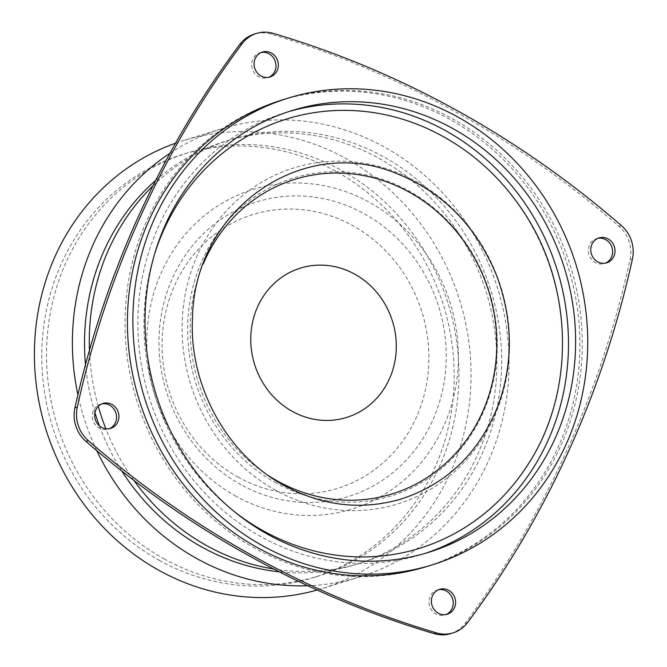 <?xml version="1.0" encoding="UTF-8"?>
<svg xmlns="http://www.w3.org/2000/svg" width="667" height="667" viewBox="0 0 667 667"><rect width="100%" height="100%" fill="white"/><g stroke="black" fill="none" stroke-linecap="round" stroke-linejoin="round"><path stroke-width="0.5" stroke-dasharray="3.33 2.5" d="M235.935 496.19A167.309 154.652 -107.1 0 1 213.999 208.429A167.309 154.652 -107.1 0 1 457.879 343.046A167.309 154.652 -107.1 0 1 235.935 496.19M241.129 484.742A154.285 142.613 -107.1 0 1 220.894 219.393A154.285 142.613 -107.1 0 1 445.789 343.53A154.285 142.613 -107.1 0 1 241.129 484.742M255.153 548.416A244.247 225.771 -107.1 0 1 146.923 220.402A244.247 225.771 -107.1 0 1 449.8 119.318A244.247 225.771 -107.1 0 1 558.029 447.332A244.247 225.771 -107.1 0 1 255.153 548.416M238.377 477.28A143.288 132.45 -107.1 0 1 219.593 230.832A143.288 132.45 -107.1 0 1 428.464 346.131A143.288 132.45 -107.1 0 1 238.377 477.28M450.692 633.617A32.566 30.107 72.9 0 0 465.149 623.328A976.988 903.085 72.9 0 0 630.048 259.805A32.566 30.107 72.9 0 0 619.001 226.33A976.988 903.085 72.9 0 0 270.719 34.084A32.566 30.107 72.9 0 0 254.26 34.117M261.214 52.493A13.023 12.039 72.9 0 0 260.005 52.793A13.023 12.039 72.9 0 0 252.876 59.188A13.023 12.039 72.9 0 0 254.761 73.387A13.023 12.039 72.9 0 0 267.675 77.689A13.023 12.039 72.9 0 0 268.843 77.264M597.89 238.336A13.023 12.039 72.9 0 0 596.682 238.636A13.023 12.039 72.9 0 0 589.553 245.031A13.023 12.039 72.9 0 0 591.437 259.23A13.023 12.039 72.9 0 0 604.352 263.532A13.023 12.039 72.9 0 0 605.519 263.098M438.486 589.736A13.023 12.039 72.9 0 0 437.277 590.037A13.023 12.039 72.9 0 0 430.148 596.44A13.023 12.039 72.9 0 0 432.033 610.639A13.023 12.039 72.9 0 0 444.947 614.941A13.023 12.039 72.9 0 0 446.115 614.507M101.809 403.902A13.023 12.039 72.9 0 0 100.6 404.202A13.023 12.039 72.9 0 0 93.472 410.597A13.023 12.039 72.9 0 0 95.356 424.796A13.023 12.039 72.9 0 0 108.271 429.098A13.023 12.039 72.9 0 0 109.438 428.664M133.959 480.457A221.452 204.702 -107.1 0 1 105.828 428.764M98.274 406.328A221.452 204.702 -107.1 0 1 89.436 350.342M152.993 185.776A221.452 204.702 -107.1 0 1 230.315 139.77A221.452 204.702 -107.1 0 1 491.112 291.179A221.452 204.702 -107.1 0 1 360.647 563.065A221.452 204.702 -107.1 0 1 273.712 568.993M121.878 471.094A221.452 204.702 -107.1 0 1 99.391 425.796M94.947 412.648A221.452 204.702 -107.1 0 1 85.501 364.557M155.711 180.348A221.452 204.702 -107.1 0 1 225.563 141.229A221.452 204.702 -107.1 0 1 486.36 292.646A221.452 204.702 -107.1 0 1 355.895 564.524A221.452 204.702 -107.1 0 1 279.24 571.827M426.722 566.566A244.247 225.771 72.9 0 0 570.627 266.7A244.247 225.771 72.9 0 0 282.975 99.7M96.815 450.684A234.476 216.742 -107.1 0 1 77.897 394.764M169.943 153.268A234.476 216.742 -107.1 0 1 221.727 128.781A234.476 216.742 -107.1 0 1 497.874 289.103A234.476 216.742 -107.1 0 1 359.73 576.972A234.476 216.742 -107.1 0 1 307.787 585.734M175.529 143.205A234.476 216.742 -107.1 0 1 183.733 140.487A234.476 216.742 -107.1 0 1 459.871 300.8A234.476 216.742 -107.1 0 1 321.727 588.669A234.476 216.742 -107.1 0 1 317.125 590.028M164.491 559.104A221.452 204.702 -107.1 0 1 46.898 341.604A221.452 204.702 -107.1 0 1 187.56 152.935A221.452 204.702 -107.1 0 1 448.366 304.344A221.452 204.702 -107.1 0 1 317.892 576.221A221.452 204.702 -107.1 0 1 164.491 559.104M424.779 553.502A231.224 213.732 -107.1 0 1 421.227 554.627A231.224 213.732 -107.1 0 1 261.055 536.752A231.224 213.732 -107.1 0 1 138.277 309.663A231.224 213.732 -107.1 0 1 285.151 112.665A231.224 213.732 -107.1 0 1 288.719 111.597M159.738 560.563A221.452 204.702 -107.1 0 1 42.146 343.071A221.452 204.702 -107.1 0 1 182.816 154.394A221.452 204.702 -107.1 0 1 443.613 305.803A221.452 204.702 -107.1 0 1 313.14 577.689A221.452 204.702 -107.1 0 1 159.738 560.563M233.667 511.097A224.704 207.712 -107.1 0 1 154.552 254.16M421.911 126.196A224.704 207.712 -107.1 0 1 526.697 466.508M275.805 490.37A175.855 162.556 -107.1 0 1 252.743 187.911A175.855 162.556 -107.1 0 1 509.088 329.406A175.855 162.556 -107.1 0 1 275.805 490.37M268.476 475.638A164.632 152.176 -107.1 0 1 203.302 263.84M276.188 483.016A166.283 153.702 -107.1 0 1 254.385 197.023A166.283 153.702 -107.1 0 1 496.773 330.815A166.283 153.702 -107.1 0 1 276.188 483.016M465.149 623.328L467.525 622.603M630.048 259.805L632.424 259.079M270.719 34.084L273.095 33.35M619.001 226.33L621.377 225.596M262.381 52.059L260.005 52.793M270.052 76.963L267.675 77.689M599.058 237.902L596.682 238.636M606.728 262.798L604.352 263.532M439.653 589.311L437.277 590.037M447.324 614.207L444.947 614.941M102.976 403.468L100.6 404.202M110.647 428.364L108.271 429.098M230.315 139.77L225.563 141.229M360.647 563.065L355.895 564.524M221.727 128.781L183.733 140.487M359.73 576.972L321.727 588.669M292.271 110.472L285.151 112.665M428.356 552.434L421.227 554.627M187.56 152.935L182.816 154.394M317.892 576.221L313.14 577.689"/><path stroke-width="1" d="M256.637 33.383L254.26 34.117A32.566 30.107 72.9 0 0 239.803 44.397A976.988 903.085 72.9 0 0 74.904 407.921A32.566 30.107 72.9 0 0 85.951 441.404A976.988 903.085 72.9 0 0 434.234 633.65A32.566 30.107 72.9 0 0 450.692 633.617L453.068 632.883A32.566 30.107 72.9 0 0 467.525 622.603A976.988 903.085 72.9 0 0 632.424 259.079A32.566 30.107 72.9 0 0 621.377 225.596A976.988 903.085 72.9 0 0 273.095 33.35A32.566 30.107 72.9 0 0 256.637 33.383A32.566 30.107 72.9 0 0 242.179 43.672A976.988 903.085 72.9 0 0 77.28 407.195A32.566 30.107 72.9 0 0 88.327 440.67A976.988 903.085 72.9 0 0 436.61 632.916A32.566 30.107 72.9 0 0 453.068 632.883M268.843 77.264A13.023 12.039 72.9 0 0 275.346 61.697A13.023 12.039 72.9 0 0 261.214 52.493M605.519 263.098A13.023 12.039 72.9 0 0 612.023 247.54A13.023 12.039 72.9 0 0 597.89 238.336M446.115 614.507A13.023 12.039 72.9 0 0 452.618 598.941A13.023 12.039 72.9 0 0 438.486 589.736M109.438 428.664A13.023 12.039 72.9 0 0 115.941 413.106A13.023 12.039 72.9 0 0 101.809 403.902M273.712 568.993A221.452 204.702 -107.1 0 1 207.237 545.939A221.452 204.702 -107.1 0 1 133.959 480.457M105.828 428.764A221.452 204.702 -107.1 0 1 98.274 406.328M89.436 350.342A221.452 204.702 -107.1 0 1 152.993 185.776M255.253 58.463A13.023 12.039 72.9 0 0 257.137 72.661A13.023 12.039 72.9 0 0 270.052 76.963A13.023 12.039 72.9 0 0 277.722 60.972A13.023 12.039 72.9 0 0 262.381 52.059A13.023 12.039 72.9 0 0 255.253 58.463M591.929 244.297A13.023 12.039 72.9 0 0 593.813 258.496A13.023 12.039 72.9 0 0 606.728 262.798A13.023 12.039 72.9 0 0 614.399 246.807A13.023 12.039 72.9 0 0 599.058 237.902A13.023 12.039 72.9 0 0 591.929 244.297M432.524 595.706A13.023 12.039 72.9 0 0 434.409 609.905A13.023 12.039 72.9 0 0 447.324 614.207A13.023 12.039 72.9 0 0 454.994 598.216A13.023 12.039 72.9 0 0 439.653 589.311A13.023 12.039 72.9 0 0 432.524 595.706M95.848 409.863A13.023 12.039 72.9 0 0 97.732 424.062A13.023 12.039 72.9 0 0 110.647 428.364A13.023 12.039 72.9 0 0 118.317 412.373A13.023 12.039 72.9 0 0 102.976 403.468A13.023 12.039 72.9 0 0 95.848 409.863M279.24 571.827A221.452 204.702 -107.1 0 1 202.485 547.399A221.452 204.702 -107.1 0 1 121.878 471.094M99.391 425.796A221.452 204.702 -107.1 0 1 94.947 412.648M85.501 364.557A221.452 204.702 -107.1 0 1 155.711 180.348M288.444 98.024L282.975 99.7A244.247 225.771 72.9 0 0 149.3 219.668A244.247 225.771 72.9 0 0 257.529 547.682A244.247 225.771 72.9 0 0 426.722 566.566L432.191 564.882A244.247 225.771 -107.1 0 1 262.99 545.998A244.247 225.771 -107.1 0 1 133.3 306.111A244.247 225.771 -107.1 0 1 288.444 98.024A244.247 225.771 -107.1 0 1 576.088 265.016A244.247 225.771 -107.1 0 1 432.191 564.882M307.787 585.734A234.476 216.742 -107.1 0 1 197.299 558.846A234.476 216.742 -107.1 0 1 96.815 450.684M77.897 394.764A234.476 216.742 -107.1 0 1 169.943 153.268M317.125 590.028A234.476 216.742 -107.1 0 1 159.296 570.543A234.476 216.742 -107.1 0 1 34.576 344.881A234.476 216.742 -107.1 0 1 175.529 143.205M268.184 534.559A231.224 213.732 -107.1 0 1 145.406 307.462A231.224 213.732 -107.1 0 1 292.271 110.472A231.224 213.732 -107.1 0 1 564.582 268.559A231.224 213.732 -107.1 0 1 428.356 552.434A231.224 213.732 -107.1 0 1 268.184 534.559M288.719 111.597A231.224 213.732 -107.1 0 1 557.454 270.752A231.224 213.732 -107.1 0 1 424.779 553.502M154.552 254.16A224.704 207.712 -107.1 0 1 421.911 126.196C462.623 143.563 495.856 171.111 521.594 208.821C573.995 284.484 576.371 392.429 526.697 466.508A224.704 207.712 -107.1 0 1 263.648 531.032A224.704 207.712 -107.1 0 1 233.667 511.097M203.302 263.84A164.632 152.176 -107.1 0 1 406.72 190.754A164.632 152.176 -107.1 0 1 482.574 411.898A164.632 152.176 -107.1 0 1 277.872 481.249A164.632 152.176 -107.1 0 1 268.476 475.638M292.388 411.431A78.156 72.244 -107.1 0 1 282.141 277.005A78.156 72.244 -107.1 0 1 396.065 339.895A78.156 72.244 -107.1 0 1 292.388 411.431M434.234 633.65L436.61 632.916M85.951 441.404L88.327 440.67M74.904 407.921L77.28 407.195M239.803 44.397L242.179 43.672M284.476 485.693C322.311 505.878 360.797 510.447 399.933 499.391C445.915 484.826 478.564 453.727 497.882 406.095C513.423 363.565 513.056 320.202 496.79 276.005C476.53 226.305 443.021 192.096 396.273 173.403C303.035 134.3 194.689 208.888 192.53 317.192C188.528 384.992 226.972 455.011 284.476 485.693"/></g></svg>
